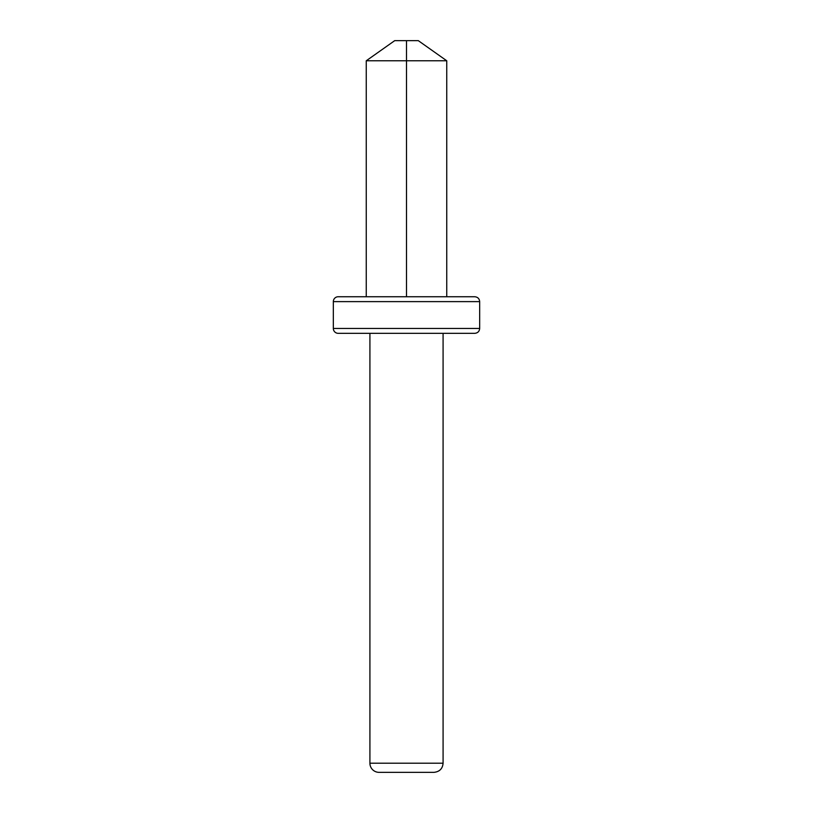 <?xml version="1.0" encoding="UTF-8"?>
<svg xmlns="http://www.w3.org/2000/svg" width="813" height="813" viewBox="0 0 813 813"><rect width="100%" height="100%" fill="white"/><g stroke="black" fill="none" stroke-linecap="round" stroke-linejoin="round"><path stroke-width="1.22" d="M446.744 296.745L446.744 60.772L418.289 40.65L406.5 40.65L406.5 60.772L446.744 60.772M406.5 296.745L406.5 60.772L366.257 60.772L394.712 40.65L406.5 40.65M333.33 328.452L333.33 301.623A4.878 4.878 0 0 1 338.208 296.745L474.792 296.745C477.78 297.06 479.406 298.686 479.67 301.623L479.67 328.452C479.406 331.389 477.78 333.015 474.792 333.33L338.208 333.33A4.878 4.878 0 0 1 333.33 328.452L479.67 328.452M366.257 296.745L366.257 60.772M369.915 333.33L369.915 763.204A9.146 9.146 0 0 0 379.061 772.35L433.939 772.35C439.548 771.761 442.597 768.712 443.085 763.204L369.915 763.204M333.33 301.623L479.67 301.623M443.085 333.33L443.085 763.204"/></g></svg>
